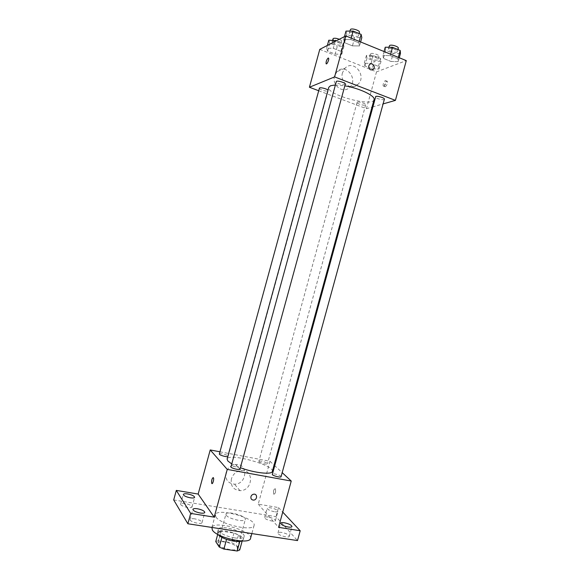 <?xml version="1.0" encoding="UTF-8"?>
<svg xmlns="http://www.w3.org/2000/svg" width="580" height="580" viewBox="0 0 580 580"><rect width="100%" height="100%" fill="white"/><g stroke="black" fill="none" stroke-linecap="round" stroke-linejoin="round"><path stroke-width="0.43" stroke-dasharray="2.9 2.17" d="M226.258 515.25C228.556 518.962 245.043 522.573 245.304 519.441C246.696 515.968 226.497 510.443 225.932 514.141L226.258 515.25M218.276 544.417C220.472 548.506 236.988 552 237.358 548.477C238.88 544.548 218.682 539.023 217.986 543.177L218.276 544.417M239.794 541.445L242.36 540.292L238.496 535.014L233.965 533.071L220.987 531.091L218.37 540.676L231.355 542.597L235.886 544.562L239.707 550.007M218.37 540.676L215.745 541.604M239.852 541.227L226.541 539.385M221.908 537.406L218.385 531.954L217.725 534.347M221.951 537.24L226.584 539.255M220.987 531.091L218.385 531.954M217.986 534.492L217.399 532.643C218.29 527.314 245.173 534.666 243.223 539.712L241.78 541.002M234.813 537.936C240.265 538.646 243.368 538.16 244.107 536.486C246.036 531.505 219.153 524.153 218.283 529.417L218.674 530.976C221.509 534.136 226.889 536.457 234.813 537.936M233.965 533.071L231.355 542.597M242.36 540.292L242.164 541.01M238.496 535.014L235.886 544.562M250.545 538.334C253.366 530.838 213.186 519.847 211.801 527.735M215.912 516.99C220.226 524.509 253.641 531.824 254.083 525.422C256.788 518.339 216.608 507.348 215.332 514.822L215.912 516.99M268.315 517.055C266.155 516.736 264.93 516.882 264.639 517.498C263.835 519.354 275.181 522.602 275.435 520.586C275.007 519.165 272.629 517.991 268.315 517.055M185.114 503.527C182.533 503.15 181.054 503.331 180.677 504.063C179.815 506.086 191.733 509.11 192.009 506.942C191.69 505.564 189.392 504.419 185.114 503.527M194.713 518.839C192.045 518.469 190.515 518.687 190.117 519.491C189.181 521.732 201.702 524.972 202.029 522.573C201.688 521.021 199.252 519.774 194.713 518.839M281.735 532.433C279.524 532.121 278.269 532.295 277.972 532.962C277.088 535.014 289.014 538.515 289.304 536.29C288.84 534.702 286.317 533.419 281.735 532.433M173.703 499.946L275.993 516.657L297.504 540.582M219.965 451.798L269.976 461.274L258.238 504.158L278.487 507.558L275.993 516.657M226.026 472.642C225.047 479.522 227.868 483.372 234.48 484.177C247.261 484.474 248.595 463.108 235.676 464.5C230.862 465.167 227.643 467.886 226.026 472.642M278.487 507.558L282.736 512.096M274.34 511.72C269.997 510.762 267.612 509.61 267.177 508.239C267.46 507.652 268.678 507.529 270.831 507.855C275.145 508.798 277.53 509.958 277.972 511.328C277.704 511.908 276.493 512.038 274.34 511.72M258.238 504.158L278.56 527.336M231.521 463.746L240.359 467.726M272.325 471.453C274.876 465.225 228.07 452.429 227.099 459.084M269.976 461.274L274.064 465.08M274.434 465.421L282.192 472.642M259.071 461.796C260.268 463.13 267.438 464.805 267.474 463.768C267.996 462.637 258.999 460.143 258.868 461.383L259.071 461.796M239.975 469.111C240.562 467.813 230.898 465.211 230.731 466.625M281.082 476.695C281.648 475.448 272.194 472.78 272.042 474.143M219.37 453.988C219.436 452.893 226.932 454.597 228.012 455.945L227.788 456.583M273.774 494.233C275.391 493.711 275.928 491.884 275.377 488.759C273.731 489.078 273.18 490.876 273.709 494.153L273.774 494.233C275.391 493.703 275.921 491.884 275.369 488.759C273.731 489.078 273.173 490.876 273.709 494.153L273.774 494.233M213.15 477.579L213.418 477.804C213.802 480.45 213.331 482.379 212.012 483.597M231.391 478.877C230.383 485.924 233.254 489.853 240.011 490.658C253.061 490.919 254.439 469.068 241.251 470.525C236.328 471.221 233.044 474.012 231.391 478.877M250.944 496.654C251.452 495.182 252.445 494.349 253.924 494.167L253.931 494.167M335.117 84.999L344.825 85.84M374.049 99.673C372.788 107.387 325.953 94.576 328.787 87.29M319.406 88.196C318.862 89.342 326.177 91.749 327.838 90.966L327.997 90.197M384.388 99.194C384.177 100.768 374.673 98.259 375.296 96.795M345.267 84.223C345.042 85.862 335.392 83.179 336.03 81.657M357.469 102.16C359.216 101.471 366.234 103.718 365.69 104.791C365.516 106.22 356.49 103.791 357.062 102.472L357.469 102.16M318.71 90.741L366.444 108.692L372.019 107.097M372.52 106.952L383.097 103.914M372.172 68.817L378.921 69.049L378.45 66.367L371.091 63.423L364.291 63.22L364.907 65.931L372.172 68.817L378.921 69.049L378.45 66.367L371.091 63.423L364.291 63.22L364.907 65.931L372.172 68.817L374.281 61.089L381.053 61.27L380.603 58.5L373.245 55.528L366.437 55.383L367.031 58.174L374.281 61.089M352.437 45.863L359.535 45.943L358.817 42.804L350.835 39.556L343.693 39.512L344.571 42.673L352.437 45.863L359.535 45.943L358.817 42.804L350.835 39.556L343.693 39.512L344.571 42.673L352.437 45.863L354.699 37.577L361.818 37.606M319.776 49.365L376.522 71.869L406.297 60.617M390.985 61.465L398.213 61.661L397.931 58.754L390.26 55.629L382.981 55.47L383.423 58.406L390.985 61.465L398.213 61.661L397.931 58.754L390.26 55.629L382.981 55.47L383.423 58.406L390.985 61.465L393.211 53.345L400.454 53.476M335.168 54.121L341.801 54.259L340.931 51.366L333.282 48.307L326.62 48.205L327.635 51.127L335.168 54.121L341.801 54.259L340.931 51.366L333.282 48.307L326.62 48.205L327.635 51.127L335.168 54.121L337.321 46.248L343.969 46.328L343.121 43.348L336.552 40.694M376.522 71.869L366.444 108.692M334.515 76.002C331.513 85.354 343.273 94.134 349.624 87.413C358.875 79.322 345.455 62.437 336.958 71.674L334.515 76.002M385.279 86.775C386.925 85.347 387.628 83.556 387.382 81.41C386.592 79.808 383.793 85.209 384.707 86.558L385.279 86.775M328.425 58.051L328.621 58.254C328.592 60.944 327.809 62.807 326.272 63.851M383.837 86.21C385.483 84.781 386.186 82.991 385.947 80.845C385.156 79.235 382.358 84.644 383.271 85.999L383.837 86.21M342.49 72.703C339.416 82.28 351.415 91.292 357.889 84.419C367.343 76.147 353.662 58.826 344.991 68.273L342.49 72.703M368.793 65.903L369.554 64.569M328.802 40.216L329.795 43.217L337.321 46.248M332.376 41.658C334.065 40.585 341.446 43.101 340.793 44.529C340.518 46.342 331.354 43.732 332.036 42.028L332.376 41.658M343.969 46.328L341.801 54.259M343.121 43.348L340.931 51.366M335.175 41.405L333.282 48.307M327.374 45.436L326.62 48.205M329.795 43.217L327.635 51.127M339.293 39.28C340.953 40.027 341.743 40.716 341.663 41.347C341.381 43.188 332.217 40.571 332.906 38.845M369.88 56.767C371.708 55.825 378.704 58.145 378.087 59.486C377.819 61.241 368.793 58.812 369.46 57.173L369.88 56.767M381.053 61.27L378.921 69.049M380.603 58.5L378.45 66.367M373.245 55.528L371.091 63.423M366.437 55.383L364.291 63.22M367.031 58.174L364.907 65.931M370.736 53.643C372.57 52.678 379.566 55.006 378.943 56.361C378.667 58.138 369.641 55.716 370.315 54.049L370.736 53.643M345.992 31.102L346.847 34.358L354.699 37.577M349.726 32.632C351.589 31.458 359.252 34.075 358.556 35.641C358.23 37.656 348.58 34.959 349.32 33.067L349.726 32.632M360.622 41.963L359.535 45.943M359.208 41.383L358.817 42.804M351.226 38.12L350.835 39.556M344.491 36.591L343.693 39.512M346.847 34.358L344.571 42.673M359.469 32.291C359.136 34.329 349.486 31.632 350.24 29.71M385.236 47.227L385.657 50.25L393.211 53.345M388.825 48.698C390.833 47.669 398.09 50.076 397.43 51.547C397.119 53.476 387.607 50.989 388.332 49.169L388.825 48.698M399.286 57.753L398.213 61.661M398.315 57.355L397.931 58.754M390.645 54.223L390.26 55.629M384.061 51.533L382.981 55.47M385.657 50.25L383.423 58.406M398.329 48.256C398.01 50.214 388.498 47.727 389.231 45.885M237.358 548.477L245.304 519.441M217.986 543.177L225.932 514.141M218.283 529.417L217.399 532.643M244.107 536.486L243.223 539.712M215.332 514.822L211.881 527.445M254.083 525.422L251.85 533.578M289.304 536.29L291.972 526.56M277.972 532.962L280.633 523.24M202.029 522.573L204.798 512.43M190.117 519.491L192.893 509.349M192.009 506.942L194.641 497.321M180.677 504.063L183.309 494.428M275.435 520.586L277.972 511.328M264.639 517.498L267.177 508.239M241.251 470.525L235.676 464.5M240.011 490.658L234.48 484.177M228.165 456.322L328.171 90.676M357.062 102.472L258.868 461.383M365.69 104.791L267.474 463.768M383.271 85.999L384.707 86.558M385.947 80.845L387.382 81.41M344.991 68.273L336.958 71.674M357.889 84.419L349.624 87.413M332.521 40.245L332.036 42.028M341.663 41.347L340.793 44.529M370.315 54.049L369.46 57.173M378.943 56.361L378.087 59.486M349.863 31.088L349.32 33.067M359.129 33.546L358.556 35.641M388.846 47.277L388.332 49.169M397.967 49.561L397.43 51.547"/><path stroke-width="0.87" d="M239.794 541.445L237.176 551L239.707 550.007L242.164 541.01M237.176 551L223.894 549.086L219.269 547.049L215.745 541.604L217.725 534.347M226.541 539.385L223.894 549.086M221.908 537.406L219.269 547.049M241.78 541.002C240.033 541.64 237.416 541.705 233.921 541.212C226.331 539.828 221.024 537.587 217.986 534.492M211.881 527.445L212.352 530.011C216.572 537.863 250.016 545.077 250.545 538.334L251.85 533.578M282.736 512.096L300.186 530.765L297.504 540.582L187.869 523.762L173.703 499.946L176.313 490.397L198.164 494.066L214.187 517.142L190.697 513.416L187.869 523.762M300.186 530.765L278.56 527.336L291.232 481.045L227.244 469.409L214.187 517.142M250.944 496.661C251.452 495.182 252.445 494.356 253.931 494.167C257.716 493.812 257.281 500.105 253.518 500.112C251.502 499.916 250.647 498.764 250.944 496.661C250.647 498.764 251.502 499.909 253.518 500.112L253.518 500.112C257.281 500.105 257.716 493.812 253.924 494.167M200.26 513.017C195.692 512.06 193.234 510.835 192.893 509.349C193.278 508.58 194.8 508.385 197.468 508.769C201.999 509.718 204.45 510.944 204.798 512.43C204.436 513.191 202.92 513.387 200.26 513.017M190.255 497.792C185.948 496.879 183.635 495.762 183.309 494.428C183.679 493.732 185.15 493.573 187.731 493.964C192.002 494.863 194.307 495.987 194.641 497.321C194.293 498.01 192.828 498.169 190.255 497.792M190.697 513.416L176.313 490.397M227.244 469.409L210.228 449.95L198.164 494.066M210.228 449.95L219.965 451.798M288.253 527.032C283.635 526.031 281.097 524.762 280.633 523.24C280.923 522.602 282.17 522.442 284.374 522.768C288.963 523.762 291.493 525.03 291.972 526.56C291.689 527.191 290.45 527.351 288.253 527.032M335.117 84.999L330.564 85.731L328.787 87.29L227.099 459.084L227.904 461.064L231.521 463.746M240.359 467.726C254.236 472.954 272.049 474.926 272.325 471.453L374.049 99.673C375.731 96.012 359.498 88.196 344.825 85.84M274.064 465.08L274.434 465.421M282.192 472.642L291.232 481.045M230.898 467.045C232.036 468.531 239.917 470.322 239.975 469.111L345.267 84.223C345.876 82.969 338.191 80.439 336.407 81.316L230.898 467.045M272.281 474.628C273.601 476.093 281.032 477.833 281.082 476.695L384.388 99.194C384.975 98.013 377.696 95.685 375.767 96.432L272.281 474.628M227.788 456.583C226.062 457.171 218.856 454.945 219.37 453.988L319.406 88.196C319.5 86.942 326.852 88.66 327.997 90.197M213.36 477.717L213.418 477.804C214.303 479.145 212.541 484.989 211.743 483.372C211.424 480.218 211.968 478.333 213.36 477.717M212.012 483.597L211.743 483.372C211.359 480.733 211.831 478.804 213.15 477.579M383.097 103.914L395.415 100.376L334.595 76.908L309.415 87.246L318.71 90.741M372.019 107.097L372.52 106.952M334.595 76.908L345.81 35.909L406.297 60.617L395.415 100.376M368.793 65.903L369.554 64.569C372.077 61.842 376.043 66.896 373.324 69.361C370.41 70.658 368.894 69.506 368.793 65.903C368.894 69.506 370.402 70.658 373.324 69.361L373.324 69.361C376.043 66.896 372.077 61.842 369.554 64.569M345.81 35.909L319.776 49.365L309.415 87.246M326.272 63.851L326.083 63.648C325.967 61.509 326.656 59.653 328.128 58.08L328.613 58.254C329.331 59.573 326.671 65.221 326.076 63.648C325.967 61.509 326.649 59.653 328.128 58.08L328.425 58.051M336.552 40.694L328.802 40.216L327.374 45.436M335.486 40.267L335.175 41.405M332.521 40.245L333.254 38.468C334.638 37.997 336.654 38.266 339.293 39.28M360.622 41.963L361.818 37.606L361.123 34.372L353.155 31.081L345.992 31.102L344.491 36.591M361.123 34.372L359.208 41.383M353.155 31.081L351.226 38.12M349.863 31.088L350.639 29.276C352.51 28.079 360.173 30.704 359.469 32.291L359.129 33.546M399.286 57.753L400.454 53.476L400.2 50.482L392.537 47.321L385.236 47.227L384.061 51.533M400.2 50.482L398.315 57.355M392.537 47.321L390.645 54.223M388.846 47.277L389.731 45.407C391.739 44.355 398.997 46.77 398.329 48.256L397.967 49.561"/></g></svg>
